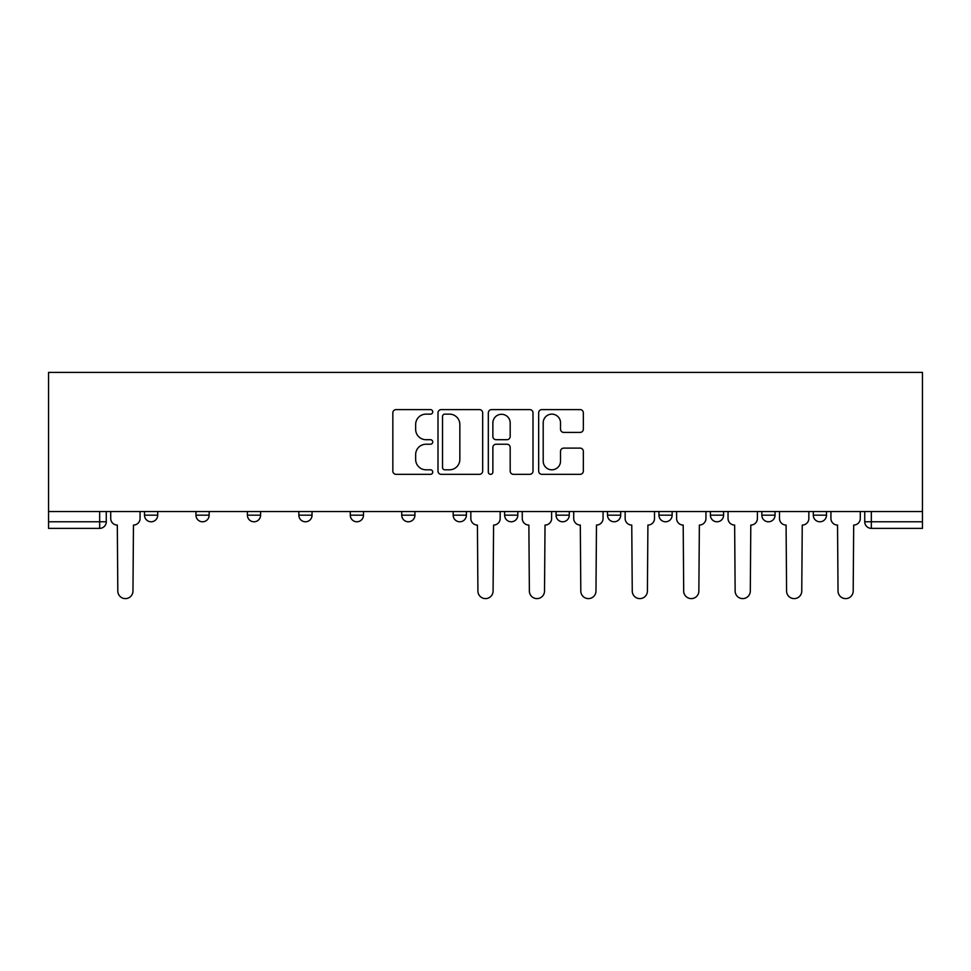<?xml version="1.0" encoding="UTF-8"?>
<svg xmlns="http://www.w3.org/2000/svg" width="971" height="971" viewBox="0 0 971 971"><rect width="100%" height="100%" fill="white"/><g stroke="black" fill="none" stroke-linecap="round" stroke-linejoin="round"><path stroke-width="1.46" d="M432.738 411.862A2.27 2.27 0 0 0 430.469 409.604L396.083 409.604A3.241 3.241 0 0 0 392.842 412.833L392.842 471.105A3.241 3.241 0 0 0 396.083 474.334L430.469 474.334A2.27 2.27 0 0 0 432.738 472.076A2.27 2.27 0 0 0 430.469 469.806L426.026 469.806A10.353 10.353 0 0 1 415.661 459.453L415.661 454.598A10.353 10.353 0 0 1 426.026 444.233L430.469 444.233A2.27 2.27 0 0 0 432.738 441.975A2.27 2.27 0 0 0 430.469 439.705L426.026 439.705A10.353 10.353 0 0 1 415.661 429.34L415.661 424.485A10.353 10.353 0 0 1 426.026 414.132L430.469 414.132A2.27 2.27 0 0 0 432.738 411.862M658.957 511.547L658.957 515.176L672.15 515.176A6.591 6.591 0 0 1 665.56 521.779A6.591 6.591 0 0 1 658.957 515.176L658.957 511.547M607.518 515.176L607.518 511.547L607.518 515.176A6.591 6.591 0 0 0 614.109 521.779A6.591 6.591 0 0 1 607.518 515.176L620.712 515.176A6.591 6.591 0 0 1 614.109 521.779M350.288 515.176L350.288 511.547L350.288 515.176A6.591 6.591 0 0 0 356.891 521.779A6.591 6.591 0 0 1 350.288 515.176L363.482 515.176A6.591 6.591 0 0 1 356.891 521.779A6.591 6.591 0 0 0 363.482 515.176A6.591 6.591 0 0 1 356.891 521.779M247.399 511.547L247.399 515.176L260.592 515.176A6.591 6.591 0 0 1 254.001 521.779A6.591 6.591 0 0 1 247.399 515.176L247.399 511.547M195.96 515.176L195.96 511.547L195.96 515.176A6.591 6.591 0 0 0 202.551 521.779A6.591 6.591 0 0 1 195.96 515.176L209.153 515.176A6.591 6.591 0 0 1 202.551 521.779A6.591 6.591 0 0 0 209.153 515.176A6.591 6.591 0 0 1 202.551 521.779M144.509 515.176L144.509 511.547L144.509 515.176A6.591 6.591 0 0 0 151.112 521.779A6.591 6.591 0 0 1 144.509 515.176L157.703 515.176A6.591 6.591 0 0 1 151.112 521.779A6.591 6.591 0 0 0 157.703 515.176A6.591 6.591 0 0 1 151.112 521.779M580.1 432.423A3.241 3.241 0 0 0 583.34 429.182L583.34 412.833A3.241 3.241 0 0 0 580.1 409.604L541.903 409.604A3.241 3.241 0 0 0 538.662 412.833L538.662 471.105A3.241 3.241 0 0 0 541.903 474.334L580.1 474.334A3.241 3.241 0 0 0 583.34 471.105L583.34 451.357A3.241 3.241 0 0 0 580.1 448.117L563.75 448.117A3.241 3.241 0 0 0 560.522 451.357L560.522 461.152A8.654 8.654 0 0 1 551.856 469.806A8.654 8.654 0 0 1 543.202 461.152L543.202 422.786A8.654 8.654 0 0 1 551.856 414.132A8.654 8.654 0 0 1 560.522 422.786L560.522 429.182A3.241 3.241 0 0 0 563.75 432.423L580.1 432.423M922.45 511.547L48.55 511.547L48.55 372.391L922.45 372.391L922.45 528.37L871.339 528.37A6.591 6.591 0 0 1 864.736 521.779L922.45 521.779M482.672 412.833A3.241 3.241 0 0 0 479.431 409.604L441.235 409.604A3.241 3.241 0 0 0 437.994 412.833L437.994 471.105A3.241 3.241 0 0 0 441.235 474.334L479.431 474.334A3.241 3.241 0 0 0 482.672 471.105L482.672 412.833M491.569 409.604L529.765 409.604A3.241 3.241 0 0 1 533.006 412.833L533.006 471.105A3.241 3.241 0 0 1 529.765 474.334L513.416 474.334A3.241 3.241 0 0 1 510.188 471.105L510.188 447.473A3.241 3.241 0 0 0 506.947 444.233L496.096 444.233A3.241 3.241 0 0 0 492.867 447.473L492.867 472.076A2.27 2.27 0 0 1 490.598 474.334A2.27 2.27 0 0 1 488.328 472.076L488.328 412.833A3.241 3.241 0 0 1 491.569 409.604M864.736 511.547L864.736 521.779M106.264 511.547L106.264 521.779A6.591 6.591 0 0 1 99.661 528.37L48.55 528.37L48.55 521.779L106.264 521.779A6.591 6.591 0 0 1 99.661 528.37L99.661 511.547M48.55 511.547L48.55 521.779M826.491 511.547L826.491 515.176A6.591 6.591 0 0 1 819.888 521.779A6.591 6.591 0 0 1 813.297 515.176L826.491 515.176M813.297 511.547L813.297 515.176M775.04 511.547L775.04 515.176A6.591 6.591 0 0 1 768.449 521.779A6.591 6.591 0 0 1 761.847 515.176L775.04 515.176L775.04 511.547M761.847 511.547L761.847 515.176M723.601 511.547L723.601 515.176A6.591 6.591 0 0 1 716.999 521.779A6.591 6.591 0 0 1 710.408 515.176L723.601 515.176A6.591 6.591 0 0 1 716.999 521.779A6.591 6.591 0 0 0 723.601 515.176L723.601 511.547M710.408 511.547L710.408 515.176M672.15 511.547L672.15 515.176M620.712 511.547L620.712 515.176L620.712 511.547M569.261 511.547L569.261 515.176A6.591 6.591 0 0 1 562.67 521.779A6.591 6.591 0 0 1 556.067 515.176L569.261 515.176L569.261 511.547M556.067 511.547L556.067 515.176M517.822 511.547L517.822 515.176A6.591 6.591 0 0 1 511.219 521.779A6.591 6.591 0 0 1 504.629 515.176L517.822 515.176A6.591 6.591 0 0 1 511.219 521.779A6.591 6.591 0 0 0 517.822 515.176M504.629 511.547L504.629 515.176M466.371 511.547L466.371 515.176A6.591 6.591 0 0 1 459.781 521.779A6.591 6.591 0 0 1 453.178 515.176L466.371 515.176M453.178 511.547L453.178 515.176M414.933 511.547L414.933 515.176A6.591 6.591 0 0 1 408.33 521.779A6.591 6.591 0 0 1 401.739 515.176L414.933 515.176A6.591 6.591 0 0 1 408.33 521.779A6.591 6.591 0 0 0 414.933 515.176M401.739 511.547L401.739 515.176M363.482 511.547L363.482 515.176M312.043 511.547L312.043 515.176A6.591 6.591 0 0 1 305.44 521.779A6.591 6.591 0 0 1 298.85 515.176L312.043 515.176A6.591 6.591 0 0 1 305.44 521.779A6.591 6.591 0 0 0 312.043 515.176L312.043 511.547M298.85 511.547L298.85 515.176M260.592 511.547L260.592 515.176A6.591 6.591 0 0 1 254.001 521.779A6.591 6.591 0 0 0 260.592 515.176L260.592 511.547M209.153 511.547L209.153 515.176L209.153 511.547M157.703 511.547L157.703 515.176L157.703 511.547M444.791 414.132A2.27 2.27 0 0 0 442.533 416.401L442.533 467.537A2.27 2.27 0 0 0 444.791 469.806L449.488 469.806A10.353 10.353 0 0 0 459.841 459.453L459.841 424.485A10.353 10.353 0 0 0 449.488 414.132L444.791 414.132M510.188 422.955A8.654 8.654 0 0 0 501.522 414.289A8.654 8.654 0 0 0 492.867 422.955L492.867 436.465A3.241 3.241 0 0 0 496.096 439.705L506.947 439.705A3.241 3.241 0 0 0 510.188 436.465L510.188 422.955M110.718 518.478L110.718 511.547L110.718 518.478A6.591 6.591 0 0 0 117.309 525.068L117.807 591.023A7.586 7.586 0 0 0 125.393 598.609A7.586 7.586 0 0 0 132.966 591.023L133.464 525.068A6.591 6.591 0 0 0 140.067 518.478L140.067 511.547L140.067 518.478M117.309 525.068L117.807 591.023M132.966 591.023L133.464 525.068M522.264 518.478L522.264 511.547L522.264 518.478A6.591 6.591 0 0 0 528.867 525.068L529.365 591.023A7.586 7.586 0 0 0 536.939 598.609A7.586 7.586 0 0 0 544.525 591.023L545.022 525.068A6.591 6.591 0 0 0 551.625 518.478L551.625 511.547L551.625 518.478M573.715 518.478L573.715 511.547L573.715 518.478A6.591 6.591 0 0 0 580.306 525.068L580.804 591.023A7.586 7.586 0 0 0 588.39 598.609A7.586 7.586 0 0 0 595.976 591.023L596.473 525.068A6.591 6.591 0 0 0 603.064 518.478L603.064 511.547L603.064 518.478M625.154 518.478L625.154 511.547L625.154 518.478A6.591 6.591 0 0 0 631.757 525.068L632.255 591.023A7.586 7.586 0 0 0 639.828 598.609A7.586 7.586 0 0 0 647.414 591.023L647.912 525.068A6.591 6.591 0 0 0 654.515 518.478L654.515 511.547L654.515 518.478M470.826 511.547L470.826 518.478A6.591 6.591 0 0 0 477.416 525.068L477.914 591.023A7.586 7.586 0 0 0 485.5 598.609A7.586 7.586 0 0 0 493.086 591.023L493.584 525.068A6.591 6.591 0 0 0 500.174 518.478L500.174 511.547M528.867 525.068L529.365 591.023M544.525 591.023L545.022 525.068M580.306 525.068L580.804 591.023M595.976 591.023L596.473 525.068M631.757 525.068L632.255 591.023M647.414 591.023L647.912 525.068M676.605 518.478L676.605 511.547L676.605 518.478A6.591 6.591 0 0 0 683.196 525.068L683.693 591.023A7.586 7.586 0 0 0 691.279 598.609A7.586 7.586 0 0 0 698.865 591.023L699.363 525.068A6.591 6.591 0 0 0 705.953 518.478L705.953 511.547L705.953 518.478M683.196 525.068L683.693 591.023M698.865 591.023L699.363 525.068M728.044 518.478L728.044 511.547L728.044 518.478A6.591 6.591 0 0 0 734.646 525.068L735.144 591.023A7.586 7.586 0 0 0 742.718 598.609A7.586 7.586 0 0 0 750.304 591.023L750.801 525.068A6.591 6.591 0 0 0 757.404 518.478L757.404 511.547L757.404 518.478M734.646 525.068L735.144 591.023M750.304 591.023L750.801 525.068M779.495 518.478L779.495 511.547L779.495 518.478A6.591 6.591 0 0 0 786.085 525.068L786.583 591.023A7.586 7.586 0 0 0 794.169 598.609A7.586 7.586 0 0 0 801.755 591.023L802.252 525.068A6.591 6.591 0 0 0 808.843 518.478L808.843 511.547L808.843 518.478M786.085 525.068L786.583 591.023M801.755 591.023L802.252 525.068M830.933 518.478L830.933 511.547L830.933 518.478A6.591 6.591 0 0 0 837.536 525.068L838.034 591.023A7.586 7.586 0 0 0 845.607 598.609A7.586 7.586 0 0 0 853.193 591.023L853.691 525.068A6.591 6.591 0 0 0 860.282 518.478L860.282 511.547L860.282 518.478M837.536 525.068L838.034 591.023M853.193 591.023L853.691 525.068M871.339 511.547L871.339 528.37"/></g></svg>
